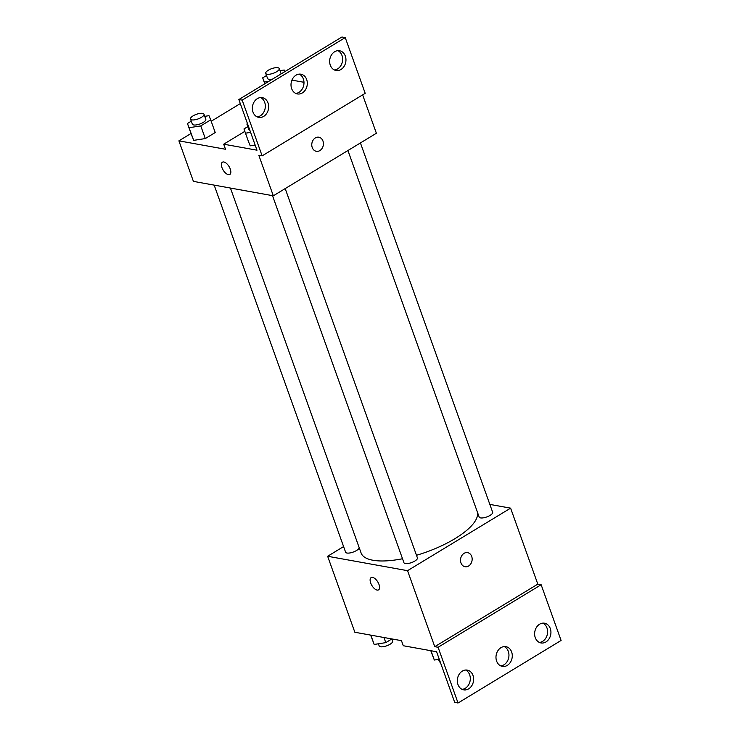 <?xml version="1.0" encoding="UTF-8"?>
<svg xmlns="http://www.w3.org/2000/svg" width="740" height="740" viewBox="0 0 740 740"><rect width="100%" height="100%" fill="white"/><g stroke="black" fill="none" stroke-linecap="round" stroke-linejoin="round"><path stroke-width="1.11" d="M489.843 504.402L510.609 508.149L407.546 570.679L434.759 646.677L438.089 647.269L458.042 703L454.712 702.399L436.572 651.737L403.282 645.733L401.459 640.664L354.849 632.256L327.644 556.267L343.591 546.582M379.01 584.489A7.16 3.441 58.8 0 1 378.565 589.863A7.16 3.441 58.8 0 1 371.906 585.525A7.16 3.441 58.8 0 1 371.138 577.616A7.16 3.441 58.8 0 1 379.01 584.489M407.546 570.679L327.644 556.267M214.174 185.12L345.599 552.188A7.16 2.451 -19.7 0 0 346.977 553.03A7.16 2.451 -19.7 0 0 354.83 551.411A7.16 2.451 -19.7 0 0 359.104 547.434M272.505 195.647L403.938 562.705A7.16 2.451 -19.7 0 0 405.307 563.547A7.16 2.451 -19.7 0 0 413.262 561.882A7.16 2.451 -19.7 0 0 417.416 557.877L285.196 188.589M347.93 150.516L479.168 517.057A7.16 2.451 -19.7 0 0 480.538 517.898A7.16 2.451 -19.7 0 0 488.493 516.233A7.16 2.451 -19.7 0 0 492.646 512.228L360.426 142.94M230.427 188.053L361.092 552.984A61.642 21.136 -19.7 0 0 372.923 560.245A61.642 21.136 -19.7 0 0 402.514 558.746M416.49 555.287A61.642 21.136 -19.7 0 0 477.226 511.645M464.063 553.344A7.16 5.781 -79.8 0 1 467.606 552.632A7.16 5.781 -79.8 0 1 472.018 560.707A7.16 5.781 -79.8 0 1 465.062 566.729A7.16 5.781 -79.8 0 1 460.53 560.846A7.16 5.781 -79.8 0 1 464.063 553.344M510.609 508.149L537.813 584.138L434.759 646.677M458.042 703L561.096 640.461L541.144 584.739L537.813 584.138M465.062 566.72A7.16 5.781 100.2 0 0 472.018 560.707A7.16 5.781 100.2 0 0 467.606 552.632M371.138 577.616A7.16 3.441 -121.2 0 0 371.915 585.525A7.16 3.441 -121.2 0 0 378.565 589.863M438.089 647.269L541.144 584.739M472.999 675.426A10.027 8.094 100.2 0 0 467.264 670.116A10.027 8.094 100.2 0 0 457.524 678.552A10.027 8.094 100.2 0 0 463.703 689.846A10.027 8.094 100.2 0 0 471.741 685.777A10.027 8.094 100.2 0 0 472.999 675.426M550.292 628.519A10.027 8.094 100.2 0 0 544.557 623.219A10.027 8.094 100.2 0 0 534.817 631.646A10.027 8.094 100.2 0 0 540.995 642.949A10.027 8.094 100.2 0 0 549.043 638.879A10.027 8.094 100.2 0 0 550.292 628.519M511.645 651.977A10.027 8.094 100.2 0 0 505.91 646.668A10.027 8.094 100.2 0 0 496.17 655.094A10.027 8.094 100.2 0 0 502.349 666.398A10.027 8.094 100.2 0 0 510.387 662.328A10.027 8.094 100.2 0 0 511.645 651.977M462.075 689.329A10.027 8.094 100.2 0 0 469.669 674.824A10.027 8.094 100.2 0 0 465.562 670.033M539.368 642.431A10.027 8.094 100.2 0 0 546.962 627.918A10.027 8.094 100.2 0 0 542.855 623.135M500.721 665.88A10.027 8.094 100.2 0 0 508.315 651.376A10.027 8.094 100.2 0 0 504.208 646.584M362.637 94.877L376.382 133.256L273.319 195.795L193.408 181.374L178.904 140.85L191.031 133.487M315.323 137.927A7.16 5.781 -79.8 0 1 318.866 137.215A7.16 5.781 -79.8 0 1 323.278 145.281A7.16 5.781 -79.8 0 1 316.322 151.302A7.16 5.781 -79.8 0 1 311.79 145.429A7.16 5.781 -79.8 0 1 315.323 137.927M178.904 140.85L225.515 149.258L223.702 144.189L256.993 150.202L238.854 99.539L242.184 100.141L262.136 155.863L258.806 155.261L273.319 195.795M230.27 169.072A7.16 3.441 58.8 0 1 229.826 174.446A7.16 3.441 58.8 0 1 223.166 170.108A7.16 3.441 58.8 0 1 222.398 162.199A7.16 3.441 58.8 0 1 230.27 169.072M193.686 140.369L205.304 138.565L215.22 132.543L205.304 138.565L193.686 140.369L187.451 123.497L191.272 121.175M291.93 80.114L303.974 82.288M211.178 121.267L240.306 103.591M238.854 99.539L341.917 37L345.247 37.601L365.199 93.323L262.136 155.863M222.398 162.199A7.16 3.441 -121.2 0 0 223.175 170.108A7.16 3.441 -121.2 0 0 229.826 174.446M316.322 151.302A7.16 5.781 100.2 0 0 323.278 145.281A7.16 5.781 100.2 0 0 318.866 137.215M345.247 37.601L242.184 100.141M306.675 79.504A10.027 8.094 100.2 0 0 300.94 74.204A10.027 8.094 100.2 0 0 291.199 82.63A10.027 8.094 100.2 0 0 297.378 93.934A10.027 8.094 100.2 0 0 305.417 89.864A10.027 8.094 100.2 0 0 306.675 79.504M330.29 65.175A10.027 8.094 100.2 0 0 336.025 70.485A10.027 8.094 100.2 0 0 345.765 62.049A10.027 8.094 100.2 0 0 339.586 50.755A10.027 8.094 100.2 0 0 331.539 54.825A10.027 8.094 100.2 0 0 330.29 65.175M252.997 112.082A10.027 8.094 100.2 0 0 258.732 117.383A10.027 8.094 100.2 0 0 268.472 108.956A10.027 8.094 100.2 0 0 262.293 97.652A10.027 8.094 100.2 0 0 254.246 101.722A10.027 8.094 100.2 0 0 252.997 112.082M244.829 131.369L223.702 144.189M250.203 145.826L255.152 145.059L250.203 145.826L248.501 141.618L243.969 128.954L247.798 126.633M295.75 93.416A10.027 8.094 100.2 0 0 303.345 78.903A10.027 8.094 100.2 0 0 299.228 74.12M334.397 69.967A10.027 8.094 100.2 0 0 342.435 61.448A10.027 8.094 100.2 0 0 337.875 50.672M257.104 116.865A10.027 8.094 100.2 0 0 265.142 108.355A10.027 8.094 100.2 0 0 260.582 97.569M204.749 116.328L208.985 115.671L210.687 119.88L200.762 125.902L189.153 127.706M190.513 119.038L192.326 124.098A7.16 2.451 -19.7 0 0 193.695 124.949A7.16 2.451 -19.7 0 0 201.65 123.275A7.16 2.451 -19.7 0 0 205.803 119.279L203.99 114.21A7.16 2.451 -19.7 0 0 196.424 114.312A7.16 2.451 -19.7 0 0 190.513 119.038A7.16 2.451 -19.7 0 0 191.882 119.88A7.16 2.451 -19.7 0 0 199.837 118.206A7.16 2.451 -19.7 0 0 203.99 114.21M210.687 119.88L215.22 132.543M200.762 125.902L205.304 138.565M187.451 123.497L191.984 136.16M279.988 70.679L284.216 70.023L284.863 71.623M268.796 81.363L264.384 82.057L262.682 77.848L266.511 75.517M265.743 73.38A7.16 2.451 -19.7 0 0 267.112 74.231A7.16 2.451 -19.7 0 0 275.077 72.557A7.16 2.451 -19.7 0 0 279.23 68.561A7.16 2.451 -19.7 0 0 271.654 68.663A7.16 2.451 -19.7 0 0 265.743 73.38L267.556 78.449A7.16 2.451 -19.7 0 0 268.935 79.291A7.16 2.451 -19.7 0 0 272.57 79.078M281.089 73.908A7.16 2.451 -19.7 0 0 281.043 73.621L279.23 68.561M264.384 82.057L264.966 83.694M262.682 77.848L264.809 83.787M250.62 132.395L245.671 133.163M247.345 123.238A7.16 2.451 -19.7 0 0 247.031 124.496L248.844 129.555A7.16 2.451 -19.7 0 0 249.88 130.323M243.969 128.954L248.501 141.618M247.031 124.496A7.16 2.451 -19.7 0 0 248.067 125.254M378.399 643.791L379.157 645.909A7.16 2.451 -19.7 0 0 380.536 646.751A7.16 2.451 -19.7 0 0 388.491 645.086A7.16 2.451 -19.7 0 0 392.644 641.081L391.876 638.944L385.79 642.635L374.172 644.448L370.629 635.105M383.949 637.51L385.79 642.635M370.842 635.142L374.172 644.448M439.264 659.266L434.315 660.034L430.782 650.691M430.985 650.728L434.315 660.034M438.543 659.377L439.301 661.495A7.16 2.451 -19.7 0 0 440.337 662.263"/></g></svg>
